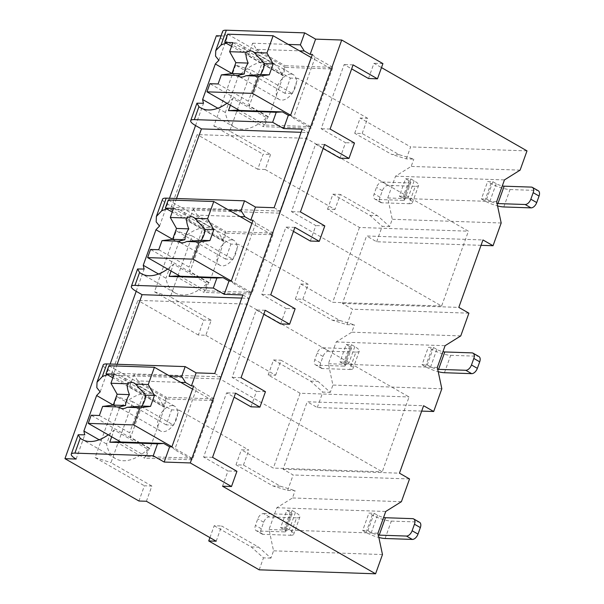 <?xml version="1.0" encoding="UTF-8"?>
<svg xmlns="http://www.w3.org/2000/svg" width="604" height="604" viewBox="0 0 604 604"><rect width="100%" height="100%" fill="white"/><g stroke="black" fill="none" stroke-linecap="round" stroke-linejoin="round"><path stroke-width="0.45" stroke-dasharray="3.02 2.27" d="M284.914 93.318L235.643 65.119L251.513 70.185L292.381 93.575L284.914 93.318L290.365 78.09L216.368 35.742M292.381 93.575L297.832 78.346L290.365 78.09M146.402 501.267L151.853 486.039L144.394 485.782L138.943 501.01M270.569 154.488L265.194 169.498L257.734 169.248L263.102 154.231L270.569 154.488L229.701 131.098L251.513 70.185M211.211 320.263L203.752 320.007L198.376 335.024L205.836 335.273L211.211 320.263L170.343 296.874L192.155 235.96L233.023 259.35L238.399 244.341L230.932 244.084L170.388 209.437L197.183 134.594L306.115 138.316L468.41 231.189L441.615 306.032L279.32 213.152L306.115 138.316M233.023 259.35L225.564 259.093L230.932 244.084M151.853 486.039L110.985 462.649L132.797 401.736L173.665 425.125L179.041 410.116L171.581 409.859L111.038 375.212L137.833 300.369L246.764 304.091L409.051 396.964L382.257 471.807L219.962 378.927L246.764 304.091M173.665 425.125L166.206 424.869L171.581 409.859M399.169 154.692L391.709 154.435L354.714 133.265L362.173 133.514L399.169 154.692L413.793 159.124L406.333 158.875L391.709 154.435M198.376 335.024L137.833 300.369M225.564 259.093L176.285 230.894L154.473 291.808L203.752 320.007M257.734 169.248L197.183 134.594M235.643 65.119L213.831 126.032L263.102 154.231M166.206 424.869L116.927 396.669L95.115 457.583L144.394 485.782M205.836 335.273L275.628 375.22L268.168 374.963L300.12 393.249L409.051 396.964M111.038 375.212L219.962 378.927M179.041 410.116L248.833 450.055L241.373 449.799L273.325 468.085L382.257 471.807M265.194 169.498L334.986 209.445L340.362 194.428L377.357 215.605L389.648 226.568L392.253 219.282L387.738 197.953L395.522 176.194L411.181 166.417L413.793 159.124M362.173 133.514L367.625 118.286L297.832 78.346M275.628 375.22L281.003 360.203L318.006 381.381L330.29 392.343L332.902 385.058L328.38 363.721L336.171 341.97L351.83 332.192L354.435 324.899L346.975 324.65L332.351 320.211L295.356 299.033L302.815 299.29L339.818 320.467L354.435 324.899M302.815 299.29L308.191 284.28L238.399 244.341M216.194 541.207L221.645 525.978L258.648 547.156L270.932 558.119L273.544 550.833L269.022 529.497L276.813 507.745L292.472 497.968L295.084 490.674L287.617 490.425L273 485.986L235.998 464.808L243.457 465.065L280.46 486.243L295.084 490.674M243.457 465.065L248.833 450.055M334.986 209.445L327.527 209.188L359.478 227.474L468.41 231.189M170.388 209.437L279.32 213.152M295.356 299.033L300.732 284.023L308.191 284.28M300.732 284.023L332.683 302.31L441.615 306.032M354.714 133.265L360.165 118.029L367.625 118.286M209.928 537.62L214.186 525.729L221.645 525.978M327.527 209.188L332.902 194.178L340.362 194.428M268.168 374.963L273.544 359.954L281.003 360.203M235.998 464.808L241.373 449.799M406.333 158.875L410.614 146.908L360.165 118.029M214.186 525.729L251.189 546.899L263.472 557.862L270.932 558.119M259.192 569.829L263.472 557.862M359.478 227.474L332.683 302.31M346.975 324.65L352.51 309.203L342.415 303.427L366.568 235.983L482.958 239.954M481.033 245.322L376.654 241.759L366.568 235.983M376.654 241.759L382.189 226.311L389.648 226.568M332.902 194.178L369.897 215.349L382.189 226.311M300.12 393.249L273.325 468.085M287.617 490.425L293.151 474.978L283.057 469.202L307.209 401.758L423.6 405.729M421.675 411.098L317.296 407.534L307.209 401.758M317.296 407.534L322.83 392.087L330.29 392.343M273.544 359.954L310.547 381.124L322.83 392.087M520.112 170.132L411.181 166.417M527.005 150.879L410.614 146.908M382.475 554.548L273.544 550.833M501.184 222.997L392.253 219.282M468.9 313.174L352.51 309.203M460.761 335.907L351.83 332.192M441.834 388.772L332.902 385.058M409.542 478.949L293.151 474.978M401.403 501.682L292.472 497.968M395.522 176.194L504.453 179.909M280.649 323.925L286.175 308.478L261.789 294.518L285.941 227.081L293.461 231.385M310.328 241.034L315.854 225.586L291.468 211.634L315.62 144.19L323.14 148.493M340.007 158.15L345.533 142.703L321.147 128.743L344.129 64.568L351.649 68.871M368.516 78.52L373.967 63.292L381.486 67.603M222.536 486.22L227.987 470.992L203.601 457.032L226.583 392.857L234.103 397.16M250.97 406.809L256.504 391.362L232.117 377.409L256.262 309.965L263.782 314.269M382.921 63.601L373.967 63.292M236.942 471.294L227.987 470.992M354.488 143.005L345.533 142.703M324.809 225.896L315.854 225.586M295.13 308.78L286.175 308.478M265.45 391.671L256.504 391.362M353.083 64.877L344.129 64.568M270.743 294.827L261.789 294.518M294.895 227.383L285.941 227.081M265.216 310.275L256.262 309.965M241.064 377.711L232.117 377.409M235.537 393.159L226.583 392.857M212.555 457.341L203.601 457.032M242.883 294.956L248.773 298.323L241.766 298.082M218.89 60.34L227.565 36.127A15.47 3.692 19.7 0 1 222.702 31.242M76.134 459.048L84.802 434.835M195.545 125.541L203.518 103.284M159.539 226.115L167.429 204.077A15.47 3.692 19.7 0 1 162.567 199.192M136.194 291.317L144.16 269.059M100.181 391.89L108.071 369.852A15.47 3.692 19.7 0 1 103.208 364.967M312.389 54.435L315.197 57.244L332.857 67.354L285.103 65.723L281.887 74.707L248.252 55.455A45.209 26.236 -60.2 0 0 240.143 44.62A45.209 26.236 -60.2 0 0 226.243 43.231M281.887 74.707A45.209 26.236 -60.2 0 0 273.786 63.865A45.209 26.236 -60.2 0 0 238.029 76.972L225.315 112.487A45.209 26.236 -60.2 0 0 234.322 127.119A45.209 26.236 -60.2 0 0 266.507 117.652L263.291 126.636L311.045 128.267L332.857 67.354M231.974 73.507L238.029 76.972M110.154 364.038L108.071 369.852L113.96 373.219L220.649 376.858L248.773 298.323M221.034 35.9L227.565 36.127M169.505 198.263L167.429 204.077L173.31 207.444L280.007 211.083L308.123 132.548L301.117 132.306M117.161 364.28L113.96 373.219M214.76 373.491L220.649 376.858M248.252 55.455L252.638 43.209L256.511 49.362L299.493 50.827M252.638 43.209L288.304 44.424M256.511 49.362L285.103 65.723M315.197 57.244L293.385 118.157L311.045 128.267M290.577 115.349L293.385 118.157M234.699 110.275L263.291 126.636M108.244 434.827A45.209 26.236 -60.2 0 0 114.164 429.95L147.799 449.202L144.583 458.187L192.329 459.818L214.141 398.904L166.394 397.273L163.171 406.258A45.209 26.236 -60.2 0 0 155.069 395.416A45.209 26.236 -60.2 0 0 119.313 408.523L106.598 444.031A45.209 26.236 -60.2 0 0 115.613 458.663A45.209 26.236 -60.2 0 0 147.799 449.202M111.71 436.805L114.164 429.95M226.961 103.276A45.209 26.236 -60.2 0 0 232.872 98.399L266.507 117.652M230.418 105.255L232.872 98.399M188.893 221.23L222.529 240.483A45.209 26.236 -60.2 0 0 214.428 229.641L180.792 210.396A45.209 26.236 -60.2 0 1 188.893 221.23L193.28 208.984L228.954 210.2M180.792 210.396A45.209 26.236 -60.2 0 0 166.885 209.007M167.602 269.052A45.209 26.236 -60.2 0 0 173.514 264.174L207.157 283.427L203.933 292.411L251.687 294.042L273.499 233.129L225.745 231.498L222.529 240.483M171.06 271.03L173.514 264.174M155.069 395.416L121.434 376.171A45.209 26.236 -60.2 0 1 129.535 387.005L133.922 374.759L169.596 375.975M121.434 376.171A45.209 26.236 -60.2 0 0 107.535 374.782M232.902 42.627L263.178 59.947L264.122 64.507L283.465 75.575L268.659 116.912L267.919 116.882L264.997 125.043L310.509 126.598L331.151 68.947L285.639 67.391L282.717 75.553L231.589 46.289M283.465 75.575L282.717 75.553M217.87 108.222L225.315 112.487M285.639 67.391L227.617 34.186M267.919 116.882L209.898 83.677M264.997 125.043L239.471 110.434M218.104 83.964L248.372 101.283L249.324 105.843L268.659 116.912M263.178 59.947L248.372 101.283M264.122 64.507L249.324 105.843M290.985 74.035A14.277 8.282 -60.2 0 0 278.142 84.854A14.277 8.282 -60.2 0 0 279.214 99.479A14.277 8.282 -60.2 0 0 281.638 100.143A14.277 8.282 -60.2 0 0 294.473 89.324A14.277 8.282 -60.2 0 0 293.401 74.7A14.277 8.282 -60.2 0 0 290.985 74.035M331.151 68.947L311.264 57.569M310.509 126.598L290.622 115.221M171.868 446.9L174.669 449.708L192.329 459.818M115.991 441.826L144.583 458.187M214.141 398.904L196.481 388.795L174.669 449.708M196.481 388.795L193.673 385.986M180.777 382.377L137.803 380.913L166.394 397.273M114.194 374.178L144.462 391.498L145.413 396.058L164.749 407.126L149.951 448.462L149.203 448.432L146.281 456.594L191.793 458.149L212.434 400.497L166.923 398.942L164.001 407.096L112.88 377.84M164.749 407.126L164.001 407.096M99.154 439.772L106.598 444.031M113.265 405.058L119.313 408.523M129.535 387.005L163.171 406.258M137.803 380.913L133.922 374.759M166.923 398.942L108.901 365.737M149.203 448.432L91.181 415.227M146.281 456.594L120.762 441.985M99.388 415.507L129.664 432.834L130.607 437.394L149.951 448.462M144.462 391.498L129.664 432.834M145.413 396.058L130.607 437.394M172.268 405.586A14.277 8.282 -60.2 0 0 159.433 416.405A14.277 8.282 -60.2 0 0 160.505 431.029A14.277 8.282 -60.2 0 0 162.921 431.694A14.277 8.282 -60.2 0 0 175.756 420.875A14.277 8.282 -60.2 0 0 174.684 406.25A14.277 8.282 -60.2 0 0 172.268 405.586M212.434 400.497L192.555 389.112M191.793 458.149L171.913 446.764M302.242 129.18L308.123 132.548M274.118 207.716L280.007 211.083M176.511 198.505L173.31 207.444M193.28 208.984L197.153 215.137L240.135 216.602M273.499 233.129L255.839 223.019L253.031 220.211M197.153 215.137L225.745 231.498M255.839 223.019L234.027 283.933L251.687 294.042M231.219 281.124L234.027 283.933M175.349 276.051L203.933 292.411M158.512 273.997L165.957 278.255A45.209 26.236 -60.2 0 0 174.971 292.887A45.209 26.236 -60.2 0 0 207.157 283.427M172.623 239.282L178.671 242.748L165.957 278.255M214.428 229.641A45.209 26.236 -60.2 0 0 178.671 242.748M173.544 208.403L203.82 225.722L204.764 230.283L224.107 241.351L209.309 282.687L208.561 282.657L205.639 290.818L251.151 292.374L271.792 234.722L226.281 233.167L223.359 241.328L172.231 212.064M224.107 241.351L223.359 241.328M226.281 233.167L168.259 199.962M208.561 282.657L150.539 249.452M205.639 290.818L180.12 276.209M158.746 249.731L189.022 267.059L189.966 271.619L209.309 282.687M203.82 225.722L189.022 267.059M204.764 230.283L189.966 271.619M231.626 239.811A14.277 8.282 -60.2 0 0 218.791 250.63A14.277 8.282 -60.2 0 0 219.864 265.254A14.277 8.282 -60.2 0 0 222.28 265.919A14.277 8.282 -60.2 0 0 235.115 255.099A14.277 8.282 -60.2 0 0 234.042 240.475A14.277 8.282 -60.2 0 0 231.626 239.811M271.792 234.722L251.913 223.344M251.151 292.374L231.272 280.988M330.101 129.052L321.147 128.743M324.567 144.499L315.62 144.19M300.422 211.936L291.468 211.634M387.738 197.953L496.662 201.668M492.856 181.721L486.628 199.124L481.403 198.942L487.632 181.54L492.856 181.721L496.224 183.646A5.949 1.419 -160.3 0 0 502.301 185.926M410.788 178.92L404.552 196.323L399.335 196.141L405.563 178.739L410.788 178.92L414.148 180.845A14.277 3.405 19.7 0 1 418.64 185.352A14.277 3.405 19.7 0 1 415.288 186.311L409.059 203.714L381.826 202.785A5.949 3.45 119.8 0 1 380.814 202.514A5.949 3.45 119.8 0 1 380.037 197.221L382.377 190.69A5.949 3.45 119.8 0 1 388.055 185.383L415.288 186.311M486.628 199.124L489.987 201.049A5.949 1.419 19.7 0 0 497.054 203.503M503.811 206.953L510.04 189.543A14.277 3.405 19.7 0 1 490.999 183.465L487.632 181.54M510.04 189.543L537.273 190.471A5.949 3.45 119.8 0 1 538.285 190.751M481.403 198.942L484.763 200.868A14.277 3.405 -160.3 0 0 497.568 205.919M388.055 185.383L382.166 182.015A5.949 3.45 -60.2 0 0 376.488 187.323L374.155 193.854A5.949 3.45 -60.2 0 0 374.933 199.139A5.949 3.45 -60.2 0 0 375.937 199.418L403.17 200.347L409.399 182.944A5.949 1.419 -160.3 0 0 410.796 182.544A5.949 1.419 -160.3 0 0 408.931 180.664L405.563 178.739M382.166 182.015L409.399 182.944M409.059 203.714A14.277 3.405 -160.3 0 0 412.404 202.755A14.277 3.405 -160.3 0 0 407.919 198.248L404.552 196.323M399.335 196.141L402.694 198.067A5.949 1.419 19.7 0 1 404.567 199.947A5.949 1.419 19.7 0 1 403.17 200.347M342.415 303.427L458.806 307.398M336.171 341.97L445.095 345.684M328.38 363.721L437.311 367.443M433.498 347.496L427.27 364.899L422.045 364.718L428.281 347.315L433.498 347.496L436.866 349.422A5.949 1.419 -160.3 0 0 442.943 351.694M351.43 344.695L345.201 362.098L339.976 361.917L346.205 344.514L351.43 344.695L354.797 346.62A14.277 3.405 19.7 0 1 359.282 351.128A14.277 3.405 19.7 0 1 355.93 352.087L349.701 369.489L322.468 368.561A5.949 3.45 119.8 0 1 321.456 368.289A5.949 3.45 119.8 0 1 320.686 362.996L323.019 356.466A5.949 3.45 119.8 0 1 328.697 351.158L355.93 352.087M427.27 364.899L430.629 366.824A5.949 1.419 19.7 0 0 437.696 369.278M444.453 372.721L450.682 355.318A14.277 3.405 19.7 0 1 431.641 349.24L428.281 347.315M450.682 355.318L477.915 356.247A5.949 3.45 119.8 0 1 478.927 356.526M422.045 364.718L425.412 366.643A14.277 3.405 -160.3 0 0 438.21 371.694M328.697 351.158L322.815 347.791A5.949 3.45 -60.2 0 0 317.138 353.098L314.797 359.629A5.949 3.45 -60.2 0 0 315.575 364.914A5.949 3.45 -60.2 0 0 316.579 365.193L343.812 366.122L350.048 348.719A5.949 1.419 -160.3 0 0 351.437 348.319A5.949 1.419 -160.3 0 0 349.573 346.439L346.205 344.514M322.815 347.791L350.048 348.719M349.701 369.489A14.277 3.405 -160.3 0 0 353.053 368.531A14.277 3.405 -160.3 0 0 348.561 364.023L345.201 362.098M339.976 361.917L343.336 363.842A5.949 1.419 19.7 0 1 345.209 365.722A5.949 1.419 19.7 0 1 343.812 366.122M283.057 469.202L399.455 473.174M276.813 507.745L385.745 511.46M269.022 529.497L377.953 533.219M374.148 513.272L367.911 530.674L362.687 530.493L368.923 513.09L374.148 513.272L377.508 515.189A5.949 1.419 -160.3 0 0 383.593 517.469M292.072 510.471L285.843 527.873L280.618 527.692L286.855 510.289L292.072 510.471L295.439 512.396A14.277 3.405 19.7 0 1 299.924 516.896A14.277 3.405 19.7 0 1 296.572 517.862L290.343 535.265L263.11 534.336A5.949 3.45 119.8 0 1 262.106 534.057A5.949 3.45 119.8 0 1 261.328 528.772L263.661 522.241A5.949 3.45 119.8 0 1 269.346 516.933L296.572 517.862M367.911 530.674L371.279 532.6A5.949 1.419 19.7 0 0 378.338 535.053M385.095 538.496L391.332 521.093A14.277 3.405 19.7 0 1 372.283 515.016L368.923 513.09M391.332 521.093L418.564 522.022A5.949 3.45 119.8 0 1 419.569 522.301M362.687 530.493L366.054 532.418A14.277 3.405 -160.3 0 0 378.851 537.469M269.346 516.933L263.457 513.566A5.949 3.45 -60.2 0 0 257.78 518.874L255.439 525.404A5.949 3.45 -60.2 0 0 256.217 530.689A5.949 3.45 -60.2 0 0 257.228 530.969L284.454 531.898L290.69 514.495A5.949 1.419 -160.3 0 0 292.087 514.095A5.949 1.419 -160.3 0 0 290.214 512.215L286.855 510.289M263.457 513.566L290.69 514.495M290.343 535.265A14.277 3.405 -160.3 0 0 293.695 534.306A14.277 3.405 -160.3 0 0 289.203 529.799L285.843 527.873M280.618 527.692L283.986 529.617A5.949 1.419 19.7 0 1 285.851 531.497A5.949 1.419 19.7 0 1 284.454 531.898M251.189 546.899L258.648 547.156M95.115 457.583L110.985 462.649M132.797 401.736L116.927 396.669M280.46 486.243L273 485.986M369.897 215.349L377.357 215.605M213.831 126.032L229.701 131.098M339.818 320.467L332.351 320.211M192.155 235.96L176.285 230.894M154.473 291.808L170.343 296.874M310.547 381.124L318.006 381.381M496.224 183.646L489.987 201.049M537.273 190.471L531.392 187.104M484.763 200.868L490.999 183.465M414.148 180.845L407.919 198.248M381.826 202.785L375.937 199.418M380.037 197.221L374.155 193.854M382.377 190.69L376.488 187.323M402.694 198.067L408.931 180.664M436.866 349.422L430.629 366.824M477.915 356.247L472.034 352.879M425.412 366.643L431.641 349.24M354.797 346.62L348.561 364.023M322.468 368.561L316.579 365.193M320.686 362.996L314.797 359.629M323.019 356.466L317.138 353.098M343.336 363.842L349.573 346.439M377.508 515.189L371.279 532.6M418.564 522.022L412.675 518.655M366.054 532.418L372.283 515.016M295.439 512.396L289.203 529.799M263.11 534.336L257.228 530.969M261.328 528.772L255.439 525.404M263.661 522.241L257.78 518.874M283.986 529.617L290.214 512.215M273.786 63.865L240.143 44.62M234.322 127.119L200.687 107.867M279.214 99.479L238.852 76.383M293.401 74.7L253.038 51.597M115.613 458.663L81.978 439.418M160.505 431.029L120.143 407.934M174.684 406.25L134.322 383.147M174.971 292.887L141.328 273.642M219.864 265.254L179.501 242.159M234.042 240.475L193.68 217.372M418.64 185.352L412.404 202.755M380.814 202.514L374.933 199.139M404.567 199.947L410.796 182.544M359.282 351.128L353.053 368.531M321.456 368.289L315.575 364.914M345.209 365.722L351.437 348.319M299.924 516.896L293.695 534.306M262.106 534.057L256.217 530.689M285.851 531.497L292.087 514.095"/><path stroke-width="0.91" d="M146.402 501.267L138.943 501.01L64.945 458.663L76.134 459.048A15.47 3.692 19.7 0 1 71.272 454.163A15.47 3.692 19.7 0 1 74.904 453.121L153.242 455.794L164.175 462.052L190.29 462.943L231.491 486.522L222.536 486.22L375.582 573.8L259.192 569.829L208.735 540.957L216.194 541.207L146.402 501.267M64.945 458.663L216.368 35.742L221.034 35.9M208.735 540.957L209.928 537.62M481.033 245.322L493.045 245.73L501.184 222.997L496.662 201.668L504.453 179.909L520.112 170.132L527.005 150.879L381.486 67.603M375.582 573.8L382.475 554.548L377.953 533.219L385.745 511.46L401.403 501.682L409.542 478.949L399.455 473.174L423.6 405.729L433.687 411.505L421.675 411.098M433.687 411.505L441.834 388.772L437.311 367.443L445.095 345.684L460.761 335.907L468.9 313.174L458.806 307.398L482.958 239.954L493.045 245.73M323.14 148.493L340.007 158.15L348.953 158.452L324.567 144.499L300.422 211.936L324.809 225.896L319.282 241.343L310.328 241.034L293.461 231.385M190.29 462.943L341.713 40.023L382.921 63.601L377.47 78.83L368.516 78.52L351.649 68.871M263.782 314.269L280.649 323.925L289.603 324.227L265.216 310.275L241.064 377.711L265.45 391.671L259.924 407.119L250.97 406.809L234.103 397.16M231.491 486.522L236.942 471.294L212.555 457.341L235.537 393.159L259.924 407.119M348.953 158.452L354.488 143.005L330.101 129.052L353.083 64.877L377.47 78.83M289.603 324.227L295.13 308.78L270.743 294.827L294.895 227.383L319.282 241.343M241.766 298.082L142.076 294.684L136.194 291.317A15.47 3.692 19.7 0 1 131.332 286.432A15.47 3.692 19.7 0 1 134.956 285.39L213.303 288.063L224.227 294.322L242.883 294.956L214.76 373.491L196.111 372.857L191.438 385.911L193.673 385.986L171.868 446.9L169.626 446.824L164.175 462.052M224.227 294.322L228.984 281.049L231.219 281.124L253.031 220.211L250.796 220.135L255.469 207.081L274.118 207.716L302.242 129.18L283.586 128.546L288.342 115.273L290.577 115.349L312.389 54.435L310.146 54.36L315.605 39.132L341.713 40.023M231.974 73.507L215.326 63.979A45.209 26.236 -60.2 0 1 218.89 60.34L215.53 56.112L215.749 50.66L222.702 31.242A15.47 3.692 19.7 0 1 226.326 30.2L304.673 32.873L315.605 39.132M215.749 50.66L221.004 45.074L226.326 30.2M74.904 453.121L80.226 438.247L78.226 434.744L84.802 434.835A45.209 26.236 -60.2 0 1 83.896 431.037L99.154 439.772M169.505 198.263L195.545 125.541A15.47 3.692 19.7 0 1 190.683 120.657A15.47 3.692 19.7 0 1 194.314 119.615L198.942 106.697L196.934 103.193L203.518 103.284A45.209 26.236 -60.2 0 1 202.612 99.494L217.87 108.222M134.956 285.39L139.584 272.472L137.584 268.969L144.16 269.059A45.209 26.236 -60.2 0 1 143.254 265.269L155.968 229.754A45.209 26.236 -60.2 0 1 159.539 226.115L156.172 221.887L156.391 216.436L161.645 210.849L166.198 198.15L244.537 200.822L255.469 207.081M156.391 216.436L162.567 199.192A15.47 3.692 19.7 0 1 166.198 198.15M83.896 431.037L96.61 395.529A45.209 26.236 -60.2 0 1 100.181 391.89L96.821 387.655L97.033 382.211L102.295 376.624L106.84 363.925L185.179 366.598L196.111 372.857M97.033 382.211L103.208 364.967A15.47 3.692 19.7 0 1 106.84 363.925M226.243 43.231A45.209 26.236 -60.2 0 0 221.004 45.074M136.194 291.317L110.154 364.038M215.326 63.979L202.612 99.494M142.076 294.684L117.161 364.28M288.304 44.424L300.384 44.839L304.265 50.993L310.146 54.36M300.384 44.839L304.673 32.873M169.626 446.824L163.737 443.457L157.523 443.827L109.777 442.204L111.71 436.805M153.242 455.794L157.523 443.827M194.314 119.615L272.653 122.287L283.586 128.546M272.653 122.287L276.239 112.284L228.486 110.653L234.699 110.275L282.453 111.906L276.239 112.284M282.453 111.906L288.342 115.273M228.954 210.2L241.026 210.615L244.907 216.761L250.796 220.135M241.026 210.615L244.537 200.822M213.303 288.063L216.881 278.051L169.135 276.428L171.06 271.03M228.984 281.049L223.095 277.681L216.881 278.051M169.596 375.975L181.676 376.39L185.549 382.536L191.438 385.911M181.676 376.39L185.179 366.598M299.493 50.827L304.265 50.993M80.226 438.247A45.209 26.236 -60.2 0 0 81.978 439.418A45.209 26.236 -60.2 0 0 108.244 434.827M198.942 106.697A45.209 26.236 -60.2 0 0 200.687 107.867A45.209 26.236 -60.2 0 0 226.961 103.276M228.486 110.653L230.418 105.255M166.885 209.007A45.209 26.236 -60.2 0 0 161.645 210.849M139.584 272.472A45.209 26.236 -60.2 0 0 141.328 273.642A45.209 26.236 -60.2 0 0 167.602 269.052M107.535 374.782A45.209 26.236 -60.2 0 0 102.295 376.624M231.589 46.289L224.696 42.348L232.902 42.627L229.656 51.702L245.979 52.254C245.707 55.349 246.432 58.958 248.161 63.088L235.862 62.665L229.656 51.702M239.471 110.434L206.976 91.838L209.898 83.677L218.104 83.964L221.351 74.888L237.682 75.44A14.277 8.282 -60.2 0 0 238.852 76.383A14.277 8.282 -60.2 0 0 241.268 77.04A14.277 8.282 -60.2 0 0 245.911 75.727L258.655 76.157L269.271 74.813L273.167 63.941L264.439 63.639L254.208 52.54L266.96 52.971L273.129 35.742L227.617 34.186L224.696 42.348M206.976 91.838L252.487 93.394L258.655 76.157M254.208 52.54A14.277 8.282 -60.2 0 0 253.038 51.597A14.277 8.282 -60.2 0 0 250.622 50.94A14.277 8.282 -60.2 0 0 245.979 52.254M221.351 74.888L231.966 73.545L235.862 62.665M248.161 63.088A14.277 8.282 -60.2 0 0 244.265 73.96L231.966 73.545M244.265 73.96L237.682 75.44M245.911 75.727L260.543 74.519A14.277 8.282 -60.2 0 0 264.439 63.639M269.271 74.813L260.543 74.519M273.167 63.941L266.96 52.971M311.264 57.569L273.129 35.742M290.622 115.221L252.487 93.394M163.737 443.457L115.991 441.826L109.777 442.204M180.777 382.377L185.549 382.536M96.61 395.529L113.265 405.058M112.88 377.84L105.979 373.891L114.194 374.178L110.94 383.246L127.27 383.804C126.991 386.9 127.723 390.509 129.452 394.639L117.146 394.216L110.94 383.246M120.762 441.985L88.26 423.389L91.181 415.227L99.388 415.507L102.642 406.432L118.965 406.99A14.277 8.282 -60.2 0 0 120.143 407.934A14.277 8.282 -60.2 0 0 122.559 408.591A14.277 8.282 -60.2 0 0 127.195 407.27L139.947 407.708L150.555 406.364L154.45 395.492L145.73 395.19L135.5 384.084L148.244 384.522L154.413 367.292L108.901 365.737L105.979 373.891M88.26 423.389L133.771 424.944L139.947 407.708M135.5 384.084A14.277 8.282 -60.2 0 0 134.322 383.147A14.277 8.282 -60.2 0 0 131.906 382.483A14.277 8.282 -60.2 0 0 127.27 383.804M102.642 406.432L113.25 405.095L117.146 394.216M129.452 394.639A14.277 8.282 -60.2 0 0 125.557 405.511L113.25 405.095M125.557 405.511L118.965 406.99M127.195 407.27L141.834 406.069A14.277 8.282 -60.2 0 0 145.73 395.19M150.555 406.364L141.834 406.069M154.45 395.492L148.244 384.522M192.555 389.112L154.413 367.292M171.913 446.764L133.771 424.944M301.117 132.306L201.434 128.909L176.511 198.505M195.545 125.541L201.434 128.909M240.135 216.602L244.907 216.761M223.095 277.681L175.349 276.051L169.135 276.428M143.254 265.269L158.512 273.997M155.968 229.754L172.623 239.282M172.231 212.064L165.337 208.123L173.544 208.403L170.298 217.478L186.628 218.029C186.349 221.124 187.074 224.733 188.803 228.863L176.504 228.44L170.298 217.478M180.12 276.209L147.618 257.614L150.539 249.452L158.746 249.731L161.993 240.664L178.323 241.215A14.277 8.282 -60.2 0 0 179.501 242.159A14.277 8.282 -60.2 0 0 181.917 242.816A14.277 8.282 -60.2 0 0 186.553 241.502L199.297 241.932L209.913 240.588L213.808 229.716L205.088 229.414L194.858 218.316L207.602 218.746L213.771 201.517L168.259 199.962L165.337 208.123M147.618 257.614L193.129 259.169L199.297 241.932M194.858 218.316A14.277 8.282 -60.2 0 0 193.68 217.372A14.277 8.282 -60.2 0 0 191.264 216.715A14.277 8.282 -60.2 0 0 186.628 218.029M161.993 240.664L172.608 239.32L176.504 228.44M188.803 228.863A14.277 8.282 -60.2 0 0 184.915 239.735L172.608 239.32M184.915 239.735L178.323 241.215M186.553 241.502L201.192 240.294A14.277 8.282 -60.2 0 0 205.088 229.414M209.913 240.588L201.192 240.294M213.808 229.716L207.602 218.746M251.913 223.344L213.771 201.517M231.272 280.988L193.129 259.169M502.301 185.926A5.949 1.419 -160.3 0 0 504.159 186.175L531.392 187.104A5.949 3.45 -60.2 0 1 532.396 187.383A5.949 3.45 -60.2 0 1 533.173 192.668L530.833 199.199A5.949 3.45 -60.2 0 1 525.155 204.507L497.923 203.578A5.949 1.419 19.7 0 1 497.054 203.503M497.568 205.919A14.277 3.405 -160.3 0 0 503.811 206.953L531.044 207.882L525.155 204.507M532.396 187.383L538.285 190.751A5.949 3.45 119.8 0 1 539.055 196.043L536.722 202.567A5.949 3.45 119.8 0 1 531.044 207.882M442.943 351.694A5.949 1.419 -160.3 0 0 444.801 351.951L472.034 352.879A5.949 3.45 -60.2 0 1 473.038 353.159A5.949 3.45 -60.2 0 1 473.815 358.444L471.475 364.975A5.949 3.45 -60.2 0 1 465.797 370.282L438.564 369.354A5.949 1.419 19.7 0 1 437.696 369.278M438.21 371.694A14.277 3.405 -160.3 0 0 444.453 372.721L471.686 373.657L465.797 370.282M473.038 353.159L478.927 356.526A5.949 3.45 119.8 0 1 479.704 361.819L477.364 368.342A5.949 3.45 119.8 0 1 471.686 373.657M383.593 517.469A5.949 1.419 -160.3 0 0 385.443 517.726L412.675 518.655A5.949 3.45 -60.2 0 1 413.68 518.934A5.949 3.45 -60.2 0 1 414.457 524.219L412.124 530.75A5.949 3.45 -60.2 0 1 406.447 536.058L379.214 535.129A5.949 1.419 19.7 0 1 378.338 535.053M378.851 537.469A14.277 3.405 -160.3 0 0 385.095 538.496L412.328 539.425L406.447 536.058M413.68 518.934L419.569 522.301A5.949 3.45 119.8 0 1 420.346 527.594L418.006 534.117A5.949 3.45 119.8 0 1 412.328 539.425M504.159 186.175L497.923 203.578M539.055 196.043L533.173 192.668M536.722 202.567L530.833 199.199M444.801 351.951L438.564 369.354M479.704 361.819L473.815 358.444M477.364 368.342L471.475 364.975M385.443 517.726L379.214 535.129M420.346 527.594L414.457 524.219M418.006 534.117L412.124 530.75M71.272 454.163L78.226 434.744M190.683 120.657L196.934 103.193M131.332 286.432L137.584 268.969"/></g></svg>
